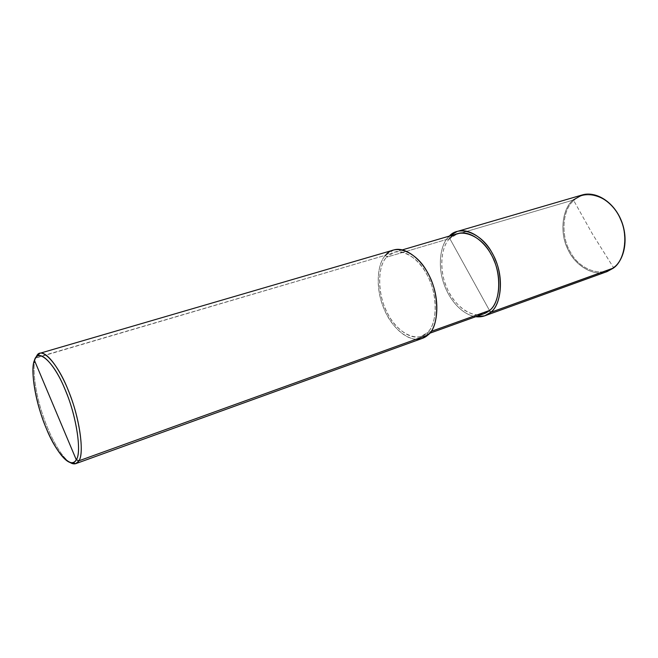 <?xml version="1.0" encoding="UTF-8"?>
<svg xmlns="http://www.w3.org/2000/svg" width="658" height="658" viewBox="0 0 658 658"><rect width="100%" height="100%" fill="white"/><g stroke="black" fill="none" stroke-linecap="round" stroke-linejoin="round"><path stroke-width="0.49" stroke-dasharray="3.29 2.47" d="M613.371 268.127L613.379 267.411C601.864 277.734 579.385 269.377 570.766 252.672C560.657 237.16 561.981 209.812 573.751 200.6C561.981 209.812 560.657 237.16 570.766 252.672C579.385 269.377 601.864 277.734 613.379 267.411L592.447 233.993L573.751 200.6L572.954 200.164L582.042 195.015L572.954 200.164L448.756 236.666C440.227 244.636 437.471 266.013 443.846 283.573C449.167 299.587 461.793 314.516 475.66 316.72C461.793 314.516 449.167 299.587 443.846 283.573C437.471 266.013 440.227 244.636 448.756 236.666L489.503 310.477L448.756 236.666L572.937 200.164L573.751 200.6L592.447 233.993L613.379 267.411C626.153 259.351 628.653 230.004 617.459 213.488C607.819 195.632 584.172 189.282 573.751 200.6C584.172 189.282 607.819 195.632 617.459 213.488C628.653 230.004 626.153 259.351 613.379 267.411L613.453 268.036M572.937 200.164C562.179 208.775 559.456 233.022 567.846 249.226C574.418 264.705 593.121 277.183 607.03 271.614C593.121 277.183 574.418 264.705 567.846 249.226C559.456 233.022 562.179 208.775 572.937 200.164L572.937 200.164C562.195 208.775 559.473 233.022 567.862 249.218C574.434 264.697 593.138 277.183 607.046 271.614C593.129 277.174 574.426 264.689 567.862 249.218C559.473 233.014 562.203 208.775 572.954 200.164L582.034 195.015M483.901 313.759C471.465 318.785 453.971 305.032 447.341 288.821C439.018 271.754 440.416 246.939 449.784 238.525L386.649 257.179L385.613 255.23L35.598 358.108L34.43 360.329L35.697 357.845L385.613 255.23L386.649 257.179C395.104 245.508 416.777 254.004 426.738 274.254C438.014 293.155 437.817 325.126 426.902 332.932L431.08 331.426L426.902 332.932C436.172 325.949 438.499 300.459 429.97 281.089C423.168 263.184 406.208 248.288 394.191 252.277L386.649 257.179L449.784 238.525L489.503 310.477L449.784 238.525L457.746 233.615M426.902 332.932L427.988 334.963L426.902 332.932C417.279 343.295 396.618 332.463 387.751 313.677C377.651 296.092 376.828 266.457 386.649 257.179C377.84 265.7 377.174 291.387 385.637 309.285C392.456 326.269 409.679 341.025 421.572 336.18L426.902 332.932M422.436 338.344C409.918 343.468 391.781 327.939 384.601 310.082C375.693 291.28 376.351 264.245 385.613 255.23L393.616 250.015M449.784 238.525C441.37 246.273 438.968 267.642 445.581 284.511C450.96 299.892 464.252 314.318 477.494 314.779M385.613 255.23C377.289 263.537 375.521 286.839 382.717 305.402C388.623 322.313 402.556 338.451 416.029 339.273M69.814 462.393C60.355 455.994 49.35 435.061 42.581 414.4C34.858 391.666 31.987 366.292 35.598 358.108C31.971 366.309 34.882 391.831 42.638 414.598C49.432 435.275 60.536 456.282 69.97 462.492M402.416 249.859L394.191 252.277M429.641 333.277L421.572 336.18"/><path stroke-width="0.99" d="M613.453 268.036L490.572 312.402C486.583 315.898 481.615 317.337 475.66 316.72L484.74 315.824L490.572 312.402C500.861 305.073 504.127 279.189 495.392 259.77C488.475 241.799 470.445 227.133 457.203 231.451L449.348 236.082C459.284 224.518 482.388 233.376 492.332 253.412C503.864 272.387 502.531 304.267 490.572 312.402L489.503 310.477L490.572 312.402L613.272 268.176C624.335 260.889 628.842 236.921 620.617 219.468C614.227 203.256 596.107 190.507 582.034 195.015L582.05 195.007C596.123 190.499 614.243 203.248 620.634 219.459C628.859 236.921 624.352 260.889 613.289 268.168C624.352 260.889 628.859 236.921 620.634 219.459C614.243 203.248 596.123 190.499 582.05 195.007L572.937 200.164M582.034 195.015C596.107 190.507 614.227 203.256 620.617 219.468C628.842 236.921 624.335 260.889 613.272 268.176L613.379 268.119C625.174 259.203 628.719 237.596 620.872 219.566C613.141 201.488 595.778 190.845 582.05 195.007L457.203 231.451M484.74 315.824L607.03 271.614L613.289 268.168L607.046 271.614L613.371 268.127M76.262 459.728C71.722 470.083 55.815 452.622 46.315 428.457C36.231 405.451 29.832 369.845 34.43 360.329L76.262 459.728C81.789 452.992 76.789 417.287 65.973 391.74C56.341 366.564 40.377 348.617 35.614 357.968L34.43 360.329C37.646 347.663 53.833 361.785 64.632 388.5C76.048 413.808 82.168 452.753 76.262 459.728L34.43 360.329C30.761 368.496 34.117 395.03 42.161 417.526C49.054 437.907 60.988 459.07 69.674 462.344C72.602 463.273 74.798 462.401 76.262 459.728L78.87 460.814C84.027 454.267 80.597 422.732 70.628 396.486C62.165 372.444 47.253 350.475 39.801 353.305L35.697 357.845L36.823 355.657C41.767 345.935 58.332 364.425 68.317 390.482C79.528 416.925 84.652 453.888 78.87 460.814L76.262 459.728M402.416 249.859L457.746 233.615C470.314 229.486 487.455 243.411 494.018 260.461C502.325 278.869 499.274 303.47 489.503 310.477C500.993 302.631 502.013 271.861 490.86 253.972C481.097 234.741 458.881 227.068 449.784 238.525M477.494 314.779C482.248 314.771 486.246 313.331 489.503 310.477L431.08 331.426L489.503 310.477L483.901 313.759L429.641 333.277M39.801 353.305L393.616 250.015C406.274 245.837 424.114 261.53 431.278 280.407C440.26 300.838 437.759 327.659 427.988 334.963C439.503 326.796 439.741 293.081 427.84 273.144C417.32 251.775 394.479 242.909 385.613 255.23M416.029 339.273C420.799 339.38 424.78 337.941 427.988 334.963L78.87 460.814L427.988 334.963L422.436 338.344L75.81 463.635L78.87 460.814C77.34 463.569 75.053 464.458 72.01 463.495L69.814 462.393M69.97 462.492L75.81 463.635M36.823 355.657L35.614 357.968M72.01 463.495L69.674 462.344"/></g></svg>
